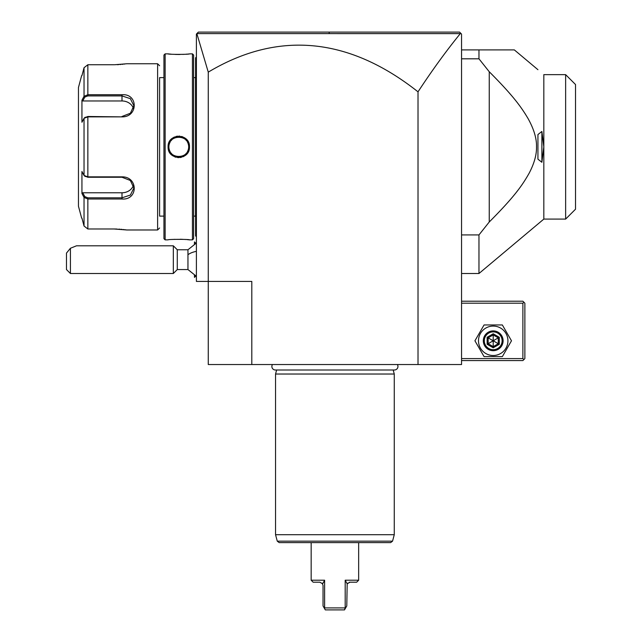 <?xml version="1.0" encoding="UTF-8"?>
<svg xmlns="http://www.w3.org/2000/svg" width="642" height="642" viewBox="0 0 642 642"><rect width="100%" height="100%" fill="white"/><g stroke="black" fill="none" stroke-linecap="round" stroke-linejoin="round"><path stroke-width="0.96" d="M460.94 33.472L461.55 34.082L461.55 364.536L208.265 364.536L208.265 281.421L196.396 281.421L196.396 34.082L198.37 32.1L459.568 32.1L334.53 32.1L459.568 32.1L460.94 33.472L459.568 32.1L460.94 33.472L460.306 33.617C446.318 50.782 432.226 70.187 418.014 91.83A2617.394 633.205 90 0 0 208.265 72.137L208.265 281.421L251.8 281.421L251.8 364.536M208.265 72.137L196.853 33.609L460.306 33.617M197.848 32.622L197.343 33.127L197.848 32.622M323.046 32.1L198.37 32.1L323.046 32.1M418.014 364.536L418.014 91.83M426.713 32.1L380.883 32.1M334.626 32.1L329.129 32.1L329.218 33.601M276.092 32.1L229.363 32.1M461.55 303.193L522.893 303.193L522.893 358.597L523.88 359.584L522.893 360.579L461.55 360.579M522.893 358.597L461.55 358.597M522.893 303.193L523.88 302.205L522.893 301.21L461.55 301.21M523.88 359.584L524.867 358.597L524.867 303.193L523.88 302.205M511.489 340.79L502.349 324.956L484.068 324.956L474.928 340.79L484.068 356.615L502.349 356.615L511.489 340.79L502.349 324.956L484.068 324.956L474.928 340.79L484.068 356.615L502.349 356.615L511.489 340.79M478.491 340.79A14.718 14.718 0 0 0 493.208 355.507A14.718 14.718 0 0 0 507.926 340.79A14.718 14.718 0 0 0 493.208 326.072A14.718 14.718 0 0 0 478.491 340.79M503.103 340.79A9.895 9.895 0 0 0 493.208 330.895A9.895 9.895 0 0 0 483.314 340.79A9.895 9.895 0 0 0 493.208 350.684A9.895 9.895 0 0 0 503.103 340.79M502.116 340.79A8.908 8.908 0 0 1 493.208 349.689A8.908 8.908 0 0 1 484.309 340.79A8.908 8.908 0 0 1 493.208 331.882A8.908 8.908 0 0 1 502.116 340.79M487.134 337.275L487.134 344.297L493.208 347.803L499.291 344.297L498.272 343.711L498.272 337.861L493.208 334.939L488.145 337.861L488.145 343.711L493.208 346.64L498.272 343.711L493.208 340.79L493.208 333.768L487.134 337.275L493.208 340.79L499.291 337.275L493.208 333.768M493.208 347.803L493.208 340.79L487.134 344.297M461.55 49.907L514.346 49.907L478.972 49.907L478.972 58.815L489.252 71.752L489.252 221.988L478.972 234.916L478.972 273.508L543.822 219.091L543.822 146.866L541.888 162.282L537.932 159.184L537.932 134.547L541.888 131.458L541.888 162.282M461.55 234.916L478.972 234.916M461.55 58.815L478.972 58.815M492.518 75.018L489.252 71.752C513.961 96.485 521.553 107.623 528.029 118.497C533.911 129.09 536.744 138.544 536.511 146.866C536.688 154.73 534.232 163.501 529.152 173.196C522.74 184.495 515.47 195.706 489.252 221.988M537.932 69.697L514.346 49.907M541.888 131.458L543.822 146.866L543.822 74.641L548.019 74.641M516.794 191.709L517.42 190.907M534.313 132.709L533.807 131.161M525.525 114.308L525.172 113.754M518.6 104.365L518.174 103.803M511.08 95.048L508.978 92.609M543.822 219.091L565.634 219.091L565.634 74.641L543.822 74.641M565.634 74.641L575.529 84.535L565.73 74.745M575.529 84.535L575.529 209.196L565.634 219.091M196.396 276.293L187.954 269.552L187.954 249.762L196.396 243.029M194.494 243.888L194.494 241.93L195.826 243.254M195.826 276.06L194.494 277.384L194.494 275.434M194.414 243.928L194.494 241.93M194.494 277.384L194.414 275.394M177.28 249.762L177.28 269.552L173.324 273.508L173.324 245.806L177.28 249.762L187.954 249.762M70.427 273.508L66.471 269.552L66.471 253.1L70.427 248.261L70.427 273.508L173.324 273.508M70.427 248.261L76.486 245.806L173.324 245.806M196.396 236.705L195.601 235.911L195.601 152.611L196.396 152.684M195.601 235.124L196.396 235.911L195.601 235.124M196.396 141.047L195.601 141.128L195.601 57.82L196.396 57.034M195.601 58.615L196.396 57.82L195.601 58.615M195.601 141.128L195.601 152.611M193.627 216.113L195.521 216.113L195.521 77.618L193.627 77.618M168.1 53.864L165.13 53.864L163.943 55.051L163.943 238.68L165.13 239.867L168.1 239.867C167.474 239.193 190.088 239.193 189.47 239.867L192.44 239.867L193.627 238.68L193.627 55.051L192.44 53.864L189.47 53.864C190.096 54.546 167.474 54.546 168.1 53.864L168.758 53.944M189.189 239.835L188.515 239.763M187.97 239.707L187.151 239.627M185.931 239.522L185 239.458M182.593 239.322L180.161 239.257M174.849 239.33L172.361 239.474M169.207 53.992L171.125 54.169M174.977 54.409L177.401 54.482M177.946 54.49L179.961 54.482M182.777 54.401L184.912 54.289M186.06 54.201L187.127 54.113M187.986 54.024L188.491 53.976M188.676 146.866L188.66 146.24A9.895 9.895 0 0 1 188.66 147.491L188.676 146.866C189.35 159.625 168.204 159.593 168.886 146.866C168.22 134.114 189.366 134.146 188.676 146.866L189.47 146.866C190.072 160.813 167.458 160.749 168.1 146.866C167.498 132.926 190.104 132.99 189.47 146.866L189.061 143.928M188.178 141.738L186.332 139.242M184.96 138.078L184.222 137.589M182.89 136.923L181.542 136.457M179.888 136.152L178.869 136.088M177.633 136.152L176.044 136.449M174.52 136.987L173.645 137.42M172.441 138.19L171.438 139.049M169.384 141.746L168.501 143.944M168.886 146.866L168.91 147.491A9.895 9.895 0 0 1 168.894 146.866L168.91 146.248A9.895 9.895 0 0 0 168.894 146.866L168.1 146.866L168.501 149.795M169.4 152.026L171.205 154.465M174.712 156.833L176.028 157.282M177.633 157.579L178.701 157.643M179.937 157.579L181.445 157.306M183.018 156.76L183.997 156.271M185.097 155.565L186.204 154.626M188.226 151.921L189.061 149.811M165.13 239.867L165.13 53.864M192.44 239.867L192.44 53.864M163.943 216.113L159.593 216.113L159.593 77.618L163.943 77.618M159.593 216.113L159.593 77.618M84.8 176.069L87.858 177.256L121.996 177.256L130.366 180.49L133.865 188.026L130.374 195.064L121.996 197.816L87.858 197.816L84.8 196.629L84.038 197.447L81.943 193.483L81.943 171.486L84.038 175.459L87.858 176.855L121.996 176.855C138.239 176.582 138.343 200.304 121.996 199.004L87.858 199.004L84.038 197.447L84.038 226.032L81.943 218.103L84.038 226.032L87.858 228.985L114.075 228.985L126.739 229.98L157.611 229.98L159.593 227.998M157.611 229.98L157.611 63.759L159.593 65.741M126.378 229.924L125.792 229.836M125.431 229.78L124.692 229.684M123.946 229.587L123.184 229.499M122.02 229.379L120.873 229.274M119.813 229.194L118.818 229.13M117.141 229.05L114.589 228.985M157.611 63.759L126.739 63.759L114.589 64.746M117.157 64.69L118.714 64.617M119.974 64.537L120.8 64.473M122.02 64.361L122.991 64.256M124.091 64.128L124.54 64.072M114.132 94.735L87.858 94.735L87.858 64.746L114.075 64.754L87.858 64.746L84.038 67.707L81.943 75.636L84.038 67.707L84.038 96.292L82.746 98.74M87.858 228.985L87.858 199.004L114.14 199.004M121.996 116.884L87.858 116.884L84.038 118.28L81.943 122.253L81.943 100.248L84.038 96.292L87.858 94.735L121.996 94.735C138.279 93.403 138.311 117.125 121.996 116.884L87.858 116.483L84.8 117.671M85.185 117.229L84.038 118.28L84.038 175.459L85.185 176.51M84.8 196.629L82.762 192.769L81.943 193.483L82.184 193.94M82.184 99.791L81.943 100.248L82.762 100.971L121.996 100.971A11.869 10.28 180 0 1 133.432 108.498M81.638 75.636L78.46 87.505L78.46 206.234L81.638 218.103M84.038 96.292L84.8 97.102L87.858 95.915L121.996 95.915L130.374 98.667L133.865 105.713L130.366 113.241L121.996 116.483M133.432 185.241A11.869 10.28 0 0 1 121.996 192.769L82.762 192.769M82.762 100.971L84.8 97.102M188.499 144.98L188.596 145.614A9.895 9.895 0 0 0 188.499 144.996M188.355 144.354L188.483 144.907A9.895 9.895 0 0 0 187.945 143.134L187.994 143.262M187.681 142.54A9.895 9.895 0 0 0 187.376 141.962L187.673 142.532M186.661 140.879A9.895 9.895 0 0 0 185.803 139.9M184.286 138.648L184.816 139.025A9.895 9.895 0 0 0 184.302 138.656M183.781 138.327A9.895 9.895 0 0 0 183.171 137.998L183.299 138.062M182.585 137.733A9.895 9.895 0 0 0 181.975 137.5L182.569 137.725M181.357 137.316A9.895 9.895 0 0 0 180.723 137.163M180.081 137.059A9.895 9.895 0 0 0 179.439 136.995L180.073 137.059M178.139 136.995A9.895 9.895 0 0 0 176.863 137.163M174.985 137.733L175.595 137.5A9.895 9.895 0 0 0 175.001 137.725M173.276 138.648A9.895 9.895 0 0 0 172.754 139.025L173.268 138.656M171.775 139.892A9.895 9.895 0 0 0 170.908 140.879M170.194 141.954A9.895 9.895 0 0 0 169.087 144.907L169.215 144.37M169.071 144.98A9.895 9.895 0 0 0 168.966 145.614L169.071 144.996M188.596 148.125A9.895 9.895 0 0 1 188.499 148.751L188.596 148.117M188.483 148.832A9.895 9.895 0 0 1 187.376 151.785M186.653 152.86A9.895 9.895 0 0 1 185.795 153.847M184.816 154.706A9.895 9.895 0 0 1 184.286 155.091L184.824 154.706M182.569 156.006A9.895 9.895 0 0 1 181.959 156.239L182.585 156.006M180.707 156.576A9.895 9.895 0 0 1 179.423 156.744L180.081 156.68M178.131 156.744A9.895 9.895 0 0 1 177.489 156.68M176.847 156.568A9.895 9.895 0 0 1 176.213 156.423L176.398 156.471M175.595 156.231A9.895 9.895 0 0 1 174.985 156.006L175.603 156.239M174.391 155.733A9.895 9.895 0 0 1 173.789 155.404M173.268 155.083A9.895 9.895 0 0 1 172.738 154.706L173.276 155.091M171.326 153.374L171.775 153.847A9.895 9.895 0 0 1 170.908 152.852M170.186 151.769A9.895 9.895 0 0 1 169.889 151.199L170.194 151.785M169.624 150.597A9.895 9.895 0 0 1 169.095 148.856M168.966 148.125L169.071 148.751A9.895 9.895 0 0 1 168.966 148.117M186.236 140.365L185.795 139.892M178.131 136.995L177.489 137.059M171.767 139.9L171.318 140.373M170.186 141.962L169.889 142.54M169.087 148.832L169.215 149.385M177.497 156.68L178.139 156.744M185.803 153.839L186.244 153.366M187.376 151.769L187.681 151.199M188.355 149.369L188.475 148.856M272.449 364.536A3.523 3.523 0 0 0 275.386 369.993L394.429 369.993A3.523 3.523 0 0 0 397.374 364.536M276.63 369.993L275.546 374.029L275.546 534.706L275.546 374.029L394.268 374.029L394.268 534.706L275.546 534.714L277.272 541.158L392.543 541.158L394.268 534.714M393.193 369.993L394.268 374.029M277.272 541.158L279.182 542.618L390.633 542.618L392.543 541.158M347.651 583.185L347.178 583.827L349.946 582.198L356.679 582.198L358.653 580.216L358.653 542.618M358.653 580.216L345.195 580.216L345.195 607.918L345.195 580.216L347.178 583.827L346.784 605.944L344.497 609.9L325.317 609.9L324.419 608.335L324.619 607.918L345.195 607.918L344.497 609.9M311.161 580.216L313.144 582.198L319.868 582.198L322.637 583.827L324.619 580.216L324.619 607.918L324.619 580.216L311.161 580.216L311.161 542.618M325.317 609.9L323.038 605.944L323.038 585.36L322.164 583.177M324.154 581.146L322.878 583.45M349.946 582.198L349.168 582.294M499.291 344.297L499.291 337.275M187.954 254.713A17.807 8.908 0 0 1 196.396 251.343M195.601 160.677L196.396 160.677M195.601 214.147L196.396 214.147M195.601 79.592L196.396 79.592M195.601 133.055L196.396 133.055M87.858 116.483L87.858 177.256M121.996 176.855L121.996 177.256M121.996 199.004L121.996 192.769M87.858 199.004L87.858 197.816M87.858 94.735L87.858 95.915M121.996 94.735L121.996 100.971M461.55 273.508L478.972 273.508M187.954 269.552L177.28 269.552M195.521 216.113L195.601 216.916M195.521 77.618L195.601 76.823"/></g></svg>
